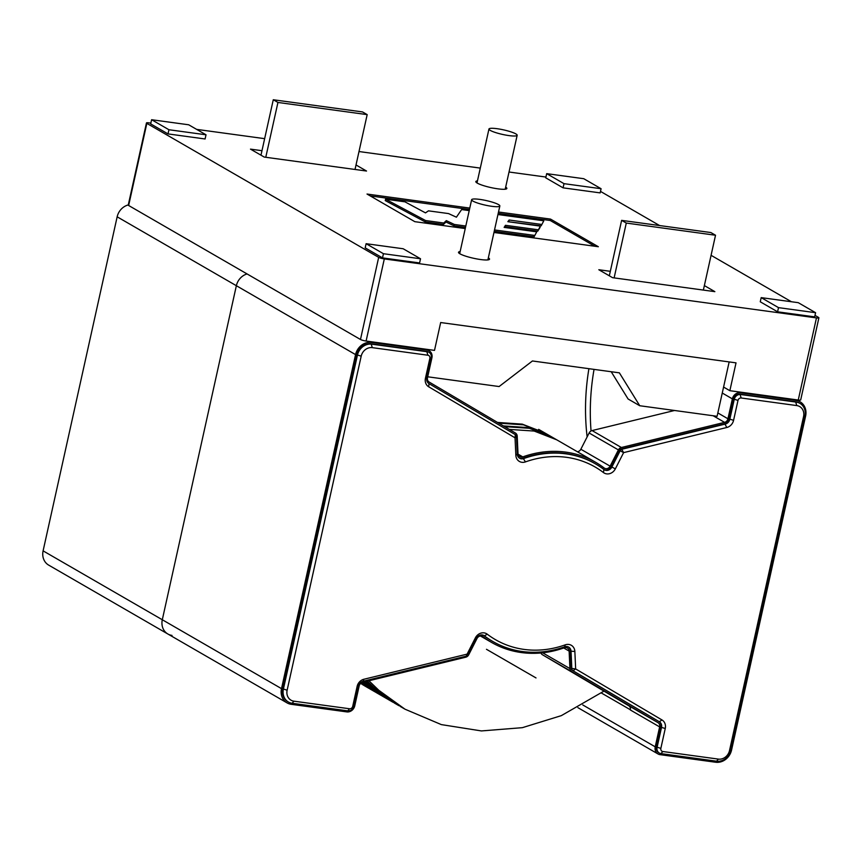 <?xml version="1.0" encoding="UTF-8"?>
<svg xmlns="http://www.w3.org/2000/svg" width="862" height="862" viewBox="0 0 862 862"><rect width="100%" height="100%" fill="white"/><g stroke="black" fill="none" stroke-linecap="round" stroke-linejoin="round"><path stroke-width="1.29" d="M814.999 315.373L818.501 317.399A4.332 0.7 -167.5 0 1 818.9 317.809L800.69 399.936A4.332 0.7 -167.5 0 1 798.255 400.033L729.855 390.691L723.584 387.07L717.098 416.292L639.744 405.733L619.379 372.847L532.436 360.973L499.109 386.542L427.703 376.791M469.779 208.076L367.018 194.047L414.816 221.674L465.243 228.559M493.969 232.481L598.336 246.726L550.538 219.099L498.505 211.998M261.983 150.699L250.486 149.126L264.235 157.067L366.522 171.032L356.017 164.965M704.362 285.581L714.857 291.647L612.58 277.683L598.831 269.741L610.328 271.315M420.516 258.772L419.589 262.953L382.512 257.889L365.186 247.868L366.113 243.698L403.19 248.762L420.516 258.772L383.439 253.708L366.113 243.698M601.083 188.724L600.167 192.894L563.08 187.841L545.754 177.82L546.68 173.65L583.757 178.703L601.083 188.724L564.007 183.66L546.68 173.65M818.9 317.809A4.332 0.7 -167.5 0 1 816.465 317.906L384.312 258.923A4.332 0.7 -167.5 0 1 378.677 257.361L146.842 123.374A4.332 0.7 -167.5 0 1 146.454 122.964A4.332 0.7 -167.5 0 1 148.889 122.857L150.85 123.126M196.644 129.375L264.656 138.663M359.001 151.54L480.296 168.101M509.022 172.012L545.926 177.055M600.491 191.396L659.581 225.542M711.075 255.314L791.435 301.754M761.189 297.627L760.262 301.797L777.589 311.818L814.665 316.871L815.592 312.701L798.266 302.681L761.189 297.627L778.515 307.637L815.592 312.701M151.604 119.721L150.678 123.902L168.015 133.912L205.091 138.976L206.018 134.795L188.681 124.785L151.604 119.721L168.941 129.742L206.018 134.795M488.345 257.824A15.893 2.564 -167.5 0 1 489.53 259.182A15.893 2.564 -167.5 0 1 477.106 258.977A15.893 2.564 -167.5 0 1 459.952 253.816A15.893 2.564 -167.5 0 1 458.498 252.297A15.893 2.564 -167.5 0 1 460.146 251.564M505.671 187.119A15.893 2.564 -167.5 0 1 506.856 188.476A15.893 2.564 -167.5 0 1 494.432 188.282A15.893 2.564 -167.5 0 1 477.279 183.11A15.893 2.564 -167.5 0 1 475.824 181.591A15.893 2.564 -167.5 0 1 477.462 180.858M729.855 390.691L736.029 362.859L440.676 322.539L434.502 350.381L366.102 341.04A4.332 0.7 -167.5 0 1 360.478 339.488L128.643 205.49A4.332 0.7 -167.5 0 1 128.244 205.081L146.454 122.964M777.589 311.818L778.515 307.637M563.08 187.841L564.007 183.66M168.015 133.912L168.941 129.742M382.512 257.889L383.439 253.708M639.744 405.733L628.096 398.998L611.201 371.727M723.584 387.07L729.155 361.921M465.491 227.417L454.08 225.855L445.999 222.03L443.445 224.411L425.257 221.922L385.26 200.577L385.562 199.187L404.935 201.827L425.494 212.882L428.468 210.845L448.542 213.582L456.407 217.192L461.623 209.574L469.219 210.608M465.803 226.027L454.382 224.465L446.311 220.64L443.758 223.021L425.569 220.532L385.562 199.187M454.08 225.855L454.382 224.465M445.999 222.03L446.311 220.64M443.445 224.411L443.758 223.021M425.257 221.922L425.569 220.532M594.78 246.241L550.225 220.489L550.538 219.099M508.537 221.771L541.164 225.812L543.803 220.791L497.945 214.53M541.164 225.812L543.803 220.791M508.817 221.394L509.13 220.004L541.476 224.422M504.669 227.46L505.164 226.695L537.759 231.145L540.011 227.503L540.323 226.113L507.869 221.685L509.13 220.004M537.759 231.145L540.323 226.113M505.164 226.695L505.466 225.305L538.071 229.755M494.217 231.339L534.106 236.781L536.746 231.835L504.141 227.385L505.466 225.305M534.106 236.781L536.746 231.835M494.529 229.949L534.418 235.391M550.225 220.489L498.204 213.388M469.478 209.466L370.261 195.922M128.276 204.93A14.449 12.693 120 0 0 117.157 216.815L43.1 550.861A14.449 12.693 120 0 0 48.66 565.106L167.864 634.001A14.449 12.693 120 0 0 172.001 635.413M281.508 688.641L355.564 354.605A14.449 12.693 -60 0 1 371.436 342.429L427.046 350.026A7.219 6.346 -60 0 1 429.125 350.726A7.219 6.346 -60 0 1 431.905 357.849L427.487 377.772A4.332 3.804 120 0 0 429.125 382.028L515.454 433.036A4.332 3.804 -60 0 1 517.2 436.097L517.997 453.584A4.332 3.804 120 0 0 522.803 456.892A104.011 91.372 -60 0 1 595.61 462.28A104.011 91.372 -60 0 1 604.176 468.001A4.332 3.804 120 0 0 610.124 466.159L618.399 449.91A4.332 3.804 -60 0 1 621.362 447.497L724.565 422.358A4.332 3.804 120 0 0 727.948 418.781L732.366 398.869A7.219 6.346 -60 0 1 740.296 392.781L795.917 400.367A14.449 12.693 -60 0 1 800.055 401.778A14.449 12.693 -60 0 1 805.614 416.034L731.558 750.08A14.449 12.693 -60 0 1 715.686 762.245L660.066 754.659A7.219 6.346 -60 0 1 657.997 753.948A7.219 6.346 -60 0 1 655.217 746.826L659.635 726.903A4.332 3.804 120 0 0 657.997 722.647L571.668 671.638A4.332 3.804 -60 0 1 569.922 668.578L569.125 651.09A4.332 3.804 120 0 0 564.319 647.782A104.011 91.372 -60 0 1 491.512 642.395A104.011 91.372 -60 0 1 482.946 636.673A4.332 3.804 120 0 0 476.998 638.516L468.723 654.764A4.332 3.804 -60 0 1 465.76 657.189L362.546 682.316A4.332 3.804 120 0 0 359.174 685.893L354.756 705.816A7.219 6.346 -60 0 1 346.826 711.904L291.205 704.308A14.449 12.693 -60 0 1 287.068 702.896A14.449 12.693 -60 0 1 281.508 688.641L162.304 619.746A14.449 12.693 120 0 0 167.864 634.001A14.449 12.693 -60 0 1 162.304 619.746L236.36 285.71L162.304 619.746L43.1 550.861M247.071 273.933A14.449 12.693 120 0 0 236.36 285.71A14.449 12.693 -60 0 1 247.071 273.933M674.547 410.484L592.086 430.569A4.332 3.804 120 0 0 589.123 432.993L580.848 449.242A4.332 3.804 120 0 1 577.378 451.753M540.927 652.976A4.332 3.804 120 0 0 542.392 654.721L571.668 671.638M659.635 726.903L630.359 709.986A4.332 3.804 120 0 0 628.721 705.73L542.392 654.721M288.091 701.819A13.005 11.421 -60 0 1 287.789 701.646A13.005 11.421 -60 0 1 282.79 688.824L356.836 354.778A13.005 11.421 -60 0 1 371.123 343.819L426.744 351.416A5.775 5.075 -60 0 1 428.403 351.976A5.775 5.075 -60 0 1 428.694 352.159M519.355 458.078A5.775 5.075 120 0 0 523.094 458.218A102.567 90.111 -60 0 1 594.888 463.54A102.567 90.111 -60 0 1 595.179 463.713M604.122 469.65A5.775 5.075 120 0 0 611.266 466.719L619.541 450.47A2.888 2.543 -60 0 1 621.513 448.854L724.726 423.727A5.775 5.075 120 0 0 729.22 418.954L733.637 399.041A5.775 5.075 -60 0 1 739.984 394.171L795.604 401.757A13.005 11.421 -60 0 1 799.333 403.028A13.005 11.421 -60 0 1 799.634 403.211M659.031 752.86A5.775 5.075 -60 0 1 658.719 752.698A5.775 5.075 -60 0 1 656.499 746.998L660.917 727.086A5.775 5.075 120 0 0 658.73 721.408L572.4 670.399A2.888 2.543 -60 0 1 571.237 668.352L570.439 650.864A5.775 5.075 120 0 0 568.37 646.942M492.536 641.317A102.567 90.111 -60 0 1 492.234 641.145A102.567 90.111 -60 0 1 483.787 635.509A5.775 5.075 120 0 0 483.604 635.369M372.298 347.645A10.118 8.879 -60 0 0 361.189 356.168L287.132 690.203A10.118 8.879 -60 0 0 293.92 701.172L349.541 708.758A2.888 2.543 -60 0 0 352.72 706.323L357.127 686.411L358.495 686.066L354.077 705.989A5.775 5.075 -60 0 1 347.731 710.859L292.11 703.263A13.005 11.421 -60 0 1 288.382 701.991A13.005 11.421 -60 0 1 283.382 689.169L357.439 355.122A13.005 11.421 -60 0 1 371.727 344.164L427.337 351.761A5.775 5.075 -60 0 1 428.996 352.321A5.775 5.075 -60 0 1 431.215 358.021L426.809 377.944L425.44 378.278L429.858 358.366A2.888 2.543 -60 0 0 427.918 355.23L372.298 347.645L371.123 343.819M357.127 686.411A8.663 7.618 -60 0 1 363.883 679.256L467.096 654.129L475.371 637.88A8.663 7.618 -60 0 1 487.267 634.195A99.68 87.568 -60 0 0 565.246 644.841A8.663 7.618 -60 0 1 574.857 651.457L575.654 668.944L661.984 719.953A8.663 7.618 -60 0 1 665.259 728.465L660.852 748.388A2.888 2.543 -60 0 0 662.792 751.513L660.982 753.614L716.591 761.2A13.005 11.421 -60 0 0 730.879 750.242L804.936 416.206A13.005 11.421 -60 0 0 799.936 403.373A13.005 11.421 -60 0 0 796.208 402.101L740.587 394.516A5.775 5.075 -60 0 0 734.241 399.386L729.823 419.298A5.775 5.075 -60 0 1 725.319 424.072L622.105 449.199A2.888 2.543 -60 0 0 620.134 450.815L611.858 467.064A5.775 5.075 -60 0 1 604.413 469.833A5.775 5.075 -60 0 1 603.928 469.521A102.567 90.111 -60 0 0 595.48 463.885A102.567 90.111 -60 0 0 523.687 458.562A5.775 5.075 -60 0 1 519.646 458.261A5.775 5.075 -60 0 1 517.275 454.155L516.478 436.668A2.888 2.543 -60 0 0 515.314 434.631L428.985 383.622A5.775 5.075 -60 0 1 426.809 377.944M660.982 753.614A5.775 5.075 -60 0 1 659.322 753.043A5.775 5.075 -60 0 1 657.092 747.343L661.51 727.431L660.917 727.086M661.984 719.953L659.322 721.753A5.775 5.075 -60 0 1 661.51 727.431L665.259 728.465M658.73 721.408L572.993 670.744A2.888 2.543 -60 0 1 571.829 668.697L571.032 651.209L570.439 650.864M565.246 644.841L564.632 646.802A5.775 5.075 -60 0 1 568.672 647.103A5.775 5.075 -60 0 1 571.032 651.209L574.857 651.457M564.632 646.802A102.567 90.111 -60 0 1 492.838 641.49A102.567 90.111 -60 0 1 484.379 635.854L483.787 635.509M475.371 637.88L476.449 638.3A5.775 5.075 -60 0 1 483.905 635.531A5.775 5.075 -60 0 1 484.379 635.854L487.267 634.195M476.449 638.3L468.185 654.549A2.888 2.543 -60 0 1 466.202 656.165L362.999 681.303A5.775 5.075 -60 0 0 358.495 686.066M662.792 751.513L718.402 759.11A10.118 8.879 -60 0 0 729.511 750.587L803.567 416.551A10.118 8.879 -60 0 0 796.779 405.582L741.169 397.985A2.888 2.543 -60 0 0 737.991 400.421L733.573 420.344A8.663 7.618 -60 0 1 726.817 427.487L623.614 452.625L615.339 468.874A8.663 7.618 -60 0 1 603.443 472.548A99.68 87.568 -60 0 0 525.454 461.903A8.663 7.618 -60 0 1 515.842 455.298L515.045 437.81L428.716 386.801A8.663 7.618 -60 0 1 425.44 378.278M591.052 430.968A235.315 206.729 -60 0 1 594.047 369.389M587.13 436.894A235.315 206.729 -60 0 1 588.908 368.688M545.958 433.586L523.503 424.847L498.699 423.145M509.291 429.395L534.171 431.054L556.701 439.803L551.917 437.034L529.43 428.306L504.604 426.625M362.406 682.359L364.658 683.21M361.275 682.866L367.384 685.43M360.747 683.264L370.154 687.585M378.978 693.145L360.553 683.437L376.177 691.065M369.582 687.143L360.822 683.2L370.078 689.007L385.002 696.625M361.34 682.833L376.155 692.52L387.846 698.651M362.266 682.402L382.178 696L390.734 700.601M363.667 682.047L388.159 699.459L393.654 702.487M365.348 681.637L396.617 704.319M367.255 681.174L373.989 687.51L402.629 707.799M368.925 680.764L378.774 690.268L404.989 709.189L441.344 724.608L481.427 730.933L522.372 727.668L561.334 715.632L603.982 691.108M362.783 682.262L364.098 682.747M361.437 682.769L366.824 684.978M360.51 683.48L375.595 690.624M362.87 684.848L378.396 692.725M360.736 683.275L384.42 696.205M361.2 682.919L374.895 691.787L387.253 698.242M362.04 682.488L380.842 695.225L390.13 700.203M363.355 682.122L386.79 698.662L393.05 702.11M364.982 681.734L396.003 703.942M366.846 681.271L372.75 686.788L402.015 707.422M544.719 432.875L522.275 424.136L497.493 422.423M550.732 436.344L528.234 427.595L503.397 425.914M367.18 114.624L362.525 111.931L273.276 99.755L277.941 102.449L367.18 114.624L355.025 169.458M265.776 157.283L277.941 102.449M260.981 155.192L273.276 99.755M621.621 220.37L626.286 223.064L715.525 235.24L710.87 232.546L621.621 220.37L609.326 275.808M614.121 277.898L626.286 223.064M703.37 290.074L715.525 235.24M486.297 200.577A14.449 2.338 12.5 0 0 471.633 199.725A14.449 2.338 12.5 0 0 485.231 205.124A14.449 2.338 12.5 0 0 499.841 205.975A14.449 2.338 12.5 0 0 486.297 200.577M502.503 134.418A14.449 2.338 -167.5 0 1 488.959 129.02A14.449 2.338 -167.5 0 1 503.57 129.871A14.449 2.338 -167.5 0 1 517.168 135.269A14.449 2.338 -167.5 0 1 502.503 134.418M366.102 341.04L384.312 258.923M798.255 400.033L816.465 317.906M128.643 205.49L146.842 123.374M360.478 339.488L378.677 257.361M536.013 677.931L486.48 649.301M355.564 354.605L117.157 216.815M592.086 430.569L621.362 447.497M713.143 415.753L724.565 422.358M610.124 466.159L580.848 449.242M589.123 432.993L618.399 449.91M518.062 454.155L522.803 456.892M482.203 636.253L482.946 636.673M717.841 412.941L727.948 418.781M722.259 393.029L732.366 398.869M794.419 399.505L795.917 400.367M369.938 341.567L371.436 342.429M542.64 652.803L569.922 668.578M425.559 349.153L427.046 350.026M738.799 391.919L740.296 392.781M582.777 704.954L655.217 746.826M601.385 693.005L630.402 709.771M628.721 705.73L657.997 722.647M563.748 647.987L569.125 651.09M287.132 690.203L282.79 688.824M361.189 356.168L356.836 354.778M427.918 355.23L426.744 351.416M525.454 461.903L523.094 458.218M615.339 468.874L611.266 466.719M621.513 448.854L623.614 452.625L619.541 450.47M726.817 427.487L724.726 423.727M733.573 420.344L729.22 418.954M737.991 400.421L733.637 399.041M741.169 397.985L739.984 394.171M796.779 405.582L795.604 401.757M660.852 748.388L656.499 746.998M571.237 668.352L575.654 668.944L572.993 670.744L572.4 670.399M431.215 358.021L429.858 358.366M428.985 383.622L428.716 386.801M293.92 701.172L292.11 703.263M515.314 434.631L515.045 437.81L516.478 436.668M349.541 708.758L347.731 710.859M352.72 706.323L354.077 705.989M517.275 454.155L515.842 455.298M363.883 679.256L362.999 681.303M603.928 469.521L603.443 472.548M468.185 654.549L467.096 654.129L466.202 656.165M804.936 416.206L803.567 416.551M730.879 750.242L729.511 750.587M716.591 761.2L718.402 759.11M480.457 636.005L491.512 642.395M538.642 429.362L595.61 462.28M796.65 399.806L800.055 401.778M167.864 634.001L287.068 702.896M429.125 350.726L426.668 349.315M577.896 707.659L657.997 753.948M428.996 352.321L428.403 351.976M595.48 463.885L594.888 463.54M799.936 403.373L799.333 403.028M659.322 753.043L658.719 752.698M492.838 641.49L492.234 641.145M288.382 701.991L287.789 701.646M364.12 685.559L368.893 688.329M370.132 689.04L374.916 691.809M376.155 692.52L380.939 695.278M382.168 696L386.952 698.759M388.191 699.481L392.975 702.239M394.214 702.95L398.987 705.719M400.227 706.431L405.011 709.2M487.881 259.904L499.841 205.975M459.683 253.654L471.633 199.725M488.959 129.02L476.998 182.949M517.168 135.269L505.207 189.209"/></g></svg>
